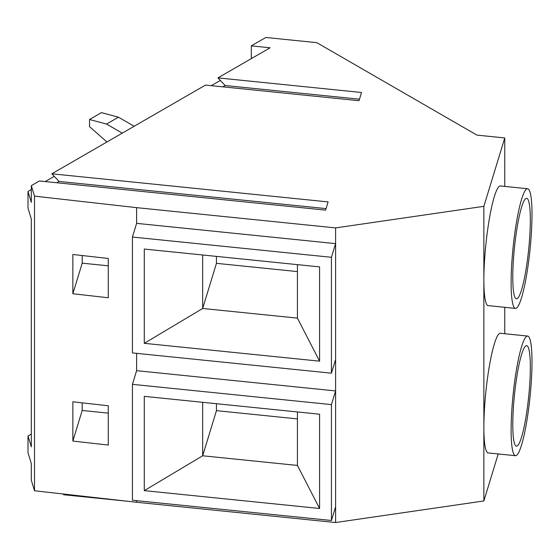 <?xml version="1.0" encoding="UTF-8"?>
<svg xmlns="http://www.w3.org/2000/svg" width="560" height="560" viewBox="0 0 560 560"><rect width="100%" height="100%" fill="white"/><g stroke="black" fill="none" stroke-linecap="round" stroke-linejoin="round"><path stroke-width="0.84" d="M31.318 185.64L34.517 196.14L34.517 490.756L31.318 480.256L31.318 463.561L28 452.711L28 436.016L31.318 446.866L31.318 219.03L28 208.18L28 191.485L31.318 202.335L31.318 185.64L39.375 180.985L325.598 210.126L328.104 201.915L51.835 173.796L205.499 85.078L359.016 100.709L361.522 92.498L217.959 77.882L270.102 47.782L251.3 45.864L251.3 58.632M127.876 501.284L63.567 494.739L63.623 494.039M56.728 182.749L59.031 181.426L51.835 173.796M222.852 86.842L225.148 85.519L217.959 77.882M34.517 196.14L136.612 207.648L136.612 223.363L335.608 243.621L335.608 227.906L136.612 207.648M251.3 45.864L265.839 37.471L316.799 42.658L476.938 135.114L504.756 137.949L483.868 206.332L335.608 227.906M72.856 254.471L72.856 293.755L108.276 297.752L108.276 258.468L72.856 254.471M72.856 401.786L72.856 441.063L108.276 445.06L108.276 405.776L72.856 401.786M34.517 490.756L136.612 502.271L136.612 500.661M136.612 353.346L136.612 370.671L132.44 384.349L331.429 404.607L331.429 520.492L335.608 506.814L335.608 390.929L136.612 370.671M144.284 343.329L144.284 249.046L319.585 266.896L319.585 361.172L144.284 343.329L202.664 308.476L297.423 318.122L297.423 264.642M132.44 237.041L132.44 352.926L331.429 373.184L331.429 257.299L132.44 237.041L136.612 223.363M331.429 404.607L335.608 390.929L335.608 243.621L331.429 257.299M515.466 308.399L488.222 305.627A60.137 8.526 -84.2 0 1 483.868 279.993A60.137 8.526 -84.2 0 1 489.545 217.714A60.137 8.526 -84.2 0 1 500.402 185.969L527.646 188.741A60.137 8.526 95.8 0 0 513.072 247.709A60.137 8.526 95.8 0 0 515.466 308.399A60.137 8.526 95.8 0 0 526.323 276.647A60.137 8.526 95.8 0 0 532 214.375A60.137 8.526 95.8 0 0 527.646 188.741M504.756 186.41L504.756 137.949M498.225 453.95L483.868 500.955L483.868 206.332M504.756 333.718L504.756 307.307M515.466 455.707L488.222 452.935A60.137 8.526 -84.2 0 1 483.868 427.301A60.137 8.526 -84.2 0 1 489.545 365.029A60.137 8.526 -84.2 0 1 500.402 333.277L527.646 336.049A60.137 8.526 95.8 0 0 513.072 395.017A60.137 8.526 95.8 0 0 515.466 455.707A60.137 8.526 95.8 0 0 526.323 423.962A60.137 8.526 95.8 0 0 532 361.683A60.137 8.526 95.8 0 0 527.646 336.049M331.429 520.492L132.44 500.234L132.44 384.349M144.284 490.637L144.284 396.361L319.585 414.204L319.585 508.48L144.284 490.637L202.664 455.784L202.664 402.304M483.868 500.955L335.608 522.529L335.608 506.814M331.429 373.184L335.608 359.506M335.608 522.529L136.612 502.271M297.423 318.122L319.585 361.172M297.423 418.894L216.447 410.648L202.664 455.784L297.423 465.43L297.423 411.95M297.423 465.43L319.585 508.48M122.255 133.133L106.54 124.061L89.53 119.504L89.53 126.651L106.946 141.974M134.162 126.259L118.447 117.187L101.437 112.63L89.53 119.504M108.276 413.126L82.201 410.473L72.856 441.063M82.201 410.473L82.201 402.836M216.447 410.648L216.447 403.704M108.276 265.818L82.201 263.165L72.856 293.755M530.327 367.157A50.519 7.161 95.8 0 0 526.673 345.625A50.519 7.161 95.8 0 0 514.43 395.157A50.519 7.161 95.8 0 0 516.439 446.138A50.519 7.161 95.8 0 0 525.56 419.468A50.519 7.161 95.8 0 0 530.327 367.157M31.318 434.105L28 436.016M28 191.485L31.318 189.567M45.164 181.573L54.236 176.337M211.281 85.666L220.353 80.43M118.447 117.187L106.54 124.061M225.148 85.519L359.478 99.19M59.031 181.426L326.06 208.607M202.664 254.996L202.664 308.476L216.447 263.34L216.447 256.396M530.327 219.849A50.519 7.161 95.8 0 0 526.673 198.317A50.519 7.161 95.8 0 0 514.43 247.842A50.519 7.161 95.8 0 0 516.439 298.83A50.519 7.161 95.8 0 0 525.56 272.16A50.519 7.161 95.8 0 0 530.327 219.849M297.423 271.586L216.447 263.34M82.201 263.165L82.201 255.528"/></g></svg>
